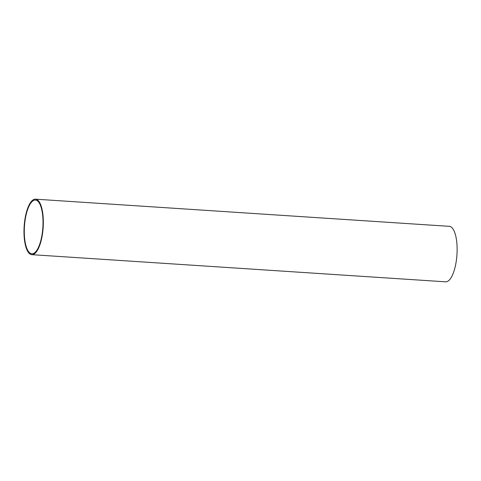 <?xml version="1.0" encoding="UTF-8"?>
<svg xmlns="http://www.w3.org/2000/svg" width="481" height="481" viewBox="0 0 481 481"><rect width="100%" height="100%" fill="white"/><g stroke="black" fill="none" stroke-linecap="round" stroke-linejoin="round"><path stroke-width="0.72" d="M24.357 228.168A26.924 9.223 93.8 0 1 35.42 200.054A26.924 9.223 93.8 0 1 42.857 227.525A26.924 9.223 93.8 0 1 31.896 253.788A26.924 9.223 93.8 0 1 24.357 228.168M35.48 199.176L449.266 226.329A27.808 9.524 93.8 0 1 456.95 254.702A27.808 9.524 93.8 0 1 445.622 281.824L31.836 254.671A27.808 9.524 93.8 0 1 24.05 228.21A27.808 9.524 93.8 0 1 35.48 199.176A27.808 9.524 93.8 0 1 43.158 227.543A27.808 9.524 93.8 0 1 31.836 254.671"/></g></svg>
